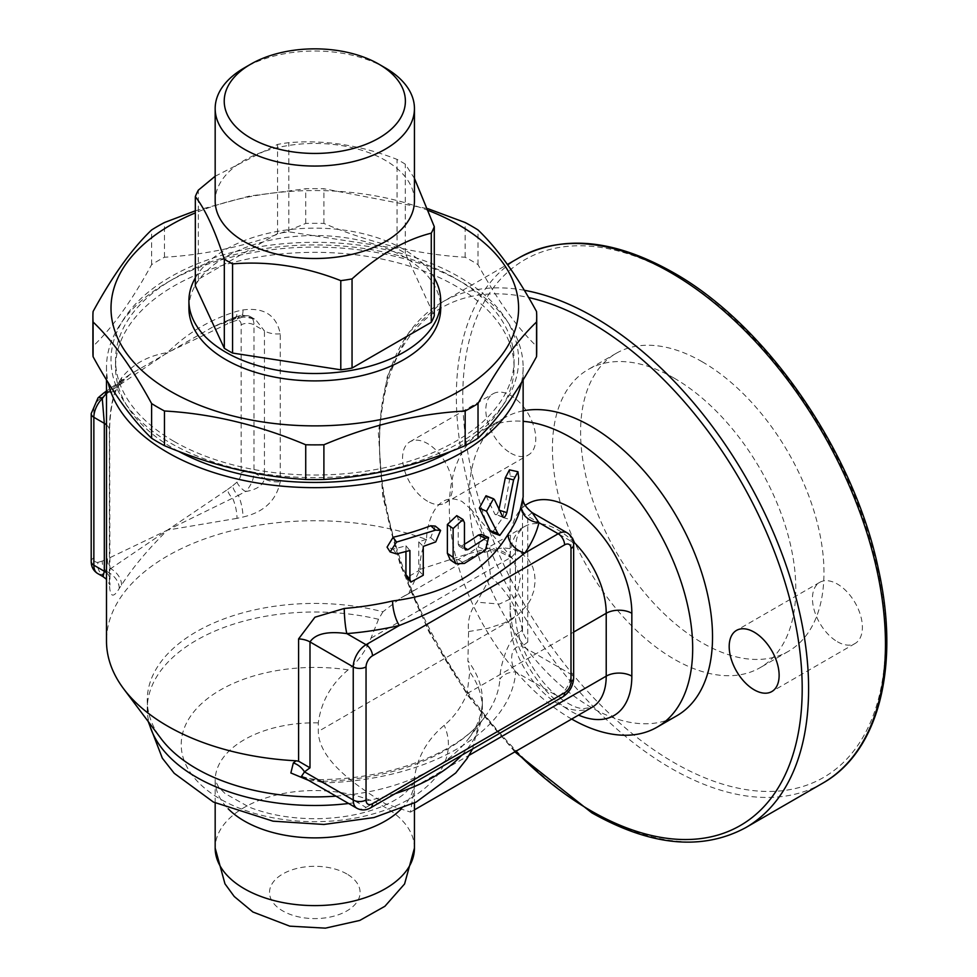 <?xml version="1.0" encoding="UTF-8"?>
<svg xmlns="http://www.w3.org/2000/svg" width="977" height="977" viewBox="0 0 977 977"><rect width="100%" height="100%" fill="white"/><g stroke="black" fill="none" stroke-linecap="round" stroke-linejoin="round"><path stroke-width="0.73" stroke-dasharray="4.88 3.66" d="M837.423 641.742A35.319 20.395 -120 0 0 855.083 643.489A35.319 20.395 -120 0 0 855.083 602.711A35.319 20.395 -120 0 0 819.764 582.329A35.319 20.395 -120 0 0 814.354 610.625A35.319 20.395 -120 0 0 837.423 641.742M427.535 501.238A35.319 20.395 60 0 1 404.466 470.108A35.319 20.395 60 0 1 409.876 441.812A35.319 20.395 60 0 1 445.182 462.206A35.319 20.395 60 0 1 445.182 502.984A35.319 20.395 60 0 1 427.535 501.238M510.788 453.157A35.319 20.395 -120 0 0 528.447 454.916A35.319 20.395 -120 0 0 528.447 414.138A35.319 20.395 -120 0 0 493.129 393.743A35.319 20.395 -120 0 0 487.718 422.04A35.319 20.395 -120 0 0 510.788 453.157M674.106 378.111A172.086 99.361 60 0 1 786.534 529.754A172.086 99.361 60 0 1 760.155 667.657A172.086 99.361 60 0 1 588.056 568.296A172.086 99.361 60 0 1 588.069 369.587A172.086 99.361 60 0 1 674.106 378.111M523.135 410.841A172.086 99.361 -120 0 0 504.804 417.655A172.086 99.361 -120 0 0 504.804 616.365A172.086 99.361 -120 0 0 676.89 715.726M702.292 361.832A172.086 99.361 -120 0 0 616.243 353.308A172.086 99.361 -120 0 0 616.243 552.029A172.086 99.361 -120 0 0 788.329 651.39A172.086 99.361 -120 0 0 814.708 513.487A172.086 99.361 -120 0 0 702.292 361.832M486.009 495.754L494.899 514.232L503.326 517.456M509.457 469.864L510.202 476.031L502.874 517.505L492.237 532.697M502.728 516.857L494.899 514.232C496.267 515.6 497.574 514.232 498.856 510.128L499.076 509.066M405.943 551.578L405.943 545.789A208.321 120.269 180 0 1 393.12 549.086L387.063 547.132M405.943 545.789L409.913 550.491M435.29 526.09L430.674 537.594A208.321 120.269 180 0 1 418.742 541.869L418.742 570.715L406.933 577.492M418.742 541.869L423.261 546.399M456.748 515.648L458.225 518.958L458.225 544.104L459.153 546.167L461.474 545.972A208.321 120.269 0 0 0 464.454 544.238M481.282 534.346L478.351 546.9A208.321 120.269 180 0 1 458.225 559.626L450.299 559.931M532.184 512.656L527.751 516.21A18.111 10.454 180 0 1 522.5 509.628L523.122 497.037M527.751 642.109L522.255 646.151L570.995 674.289L570.995 541.173L527.751 516.21L527.751 642.109L522.5 631.924L522.5 509.628M562.715 696.919A9.062 5.227 60 0 1 558.185 696.479L515.709 671.944C509.774 663.53 509.127 645.174 522.255 646.151A18.111 14.765 -125.6 0 1 519.361 632.449L522.28 630.177L522.5 631.924M308.647 780.391L322.874 781.307A18.111 0.647 88.6 0 1 323.106 779.561A18.111 0.647 88.6 0 1 323.57 782.882A201.079 116.092 180 0 0 515.709 671.944A18.111 14.777 -175.7 0 0 499.931 679.088C499.296 669.807 507.136 639.202 519.361 632.449M356.984 808.309A18.111 10.454 120 0 0 366.045 807.405L323.57 782.882L301.551 776.3M335.929 796.145A167.568 96.747 -0 0 0 468.545 738.649A167.568 96.747 -0 0 0 482.369 700.179A167.568 96.747 -0 0 0 467.898 660.843L468.569 631.557C467.495 620.212 470.267 610.417 476.874 602.162L490.674 576.54L485.96 542.137L470.804 509.066L462.121 501.543C439.369 490.552 427.425 516.821 426.473 539.475A208.321 120.269 -0 0 0 214.476 535.604A208.321 120.269 -0 0 0 106.493 641.01M426.473 539.475C422.003 548.512 419.854 558.478 420.037 569.347L408.496 593.735L401.12 597.79L382.935 611.785A167.568 96.747 -0 0 0 147.246 700.179A167.568 96.747 -0 0 0 161.071 738.649M522.28 630.177A208.321 120.269 -0 0 0 490.674 576.54M521.474 382.544A208.321 120.269 -0 0 0 523.135 367.376A208.321 120.269 -0 0 0 462.121 282.329A208.321 120.269 -0 0 0 235.091 256.255A208.321 120.269 -0 0 0 106.493 367.376A208.321 120.269 -0 0 0 108.154 382.544M119.255 381.384A208.321 120.269 180 0 1 121.551 377.928C132.542 364.226 147.857 355.775 167.507 352.587C187.059 333.145 210.226 319.369 237.02 311.272A208.321 120.269 180 0 1 242.992 309.941C263.949 307.181 276.369 315.144 280.252 333.816L280.252 481.722C276.369 500.456 263.949 512.217 242.992 517.016A18.111 5.105 -102 0 0 238.327 495.363L167.507 530.084C147.857 549.477 132.542 567.784 121.551 585.003A208.321 120.269 0 0 0 119.255 588.459C112.66 599.499 109.375 596.813 109.375 580.387L109.375 432.469C109.375 411.512 112.673 394.476 119.255 381.384A18.111 13.886 32.5 0 1 117.533 387.503A18.111 13.886 32.5 0 1 106.554 392.998L129.856 374.472L213.413 326.648L232.709 318.868A9.062 5.96 -111.9 0 0 230.56 319.113A9.062 5.96 -111.9 0 0 227.531 323.827L167.507 352.587L107.482 393.133A9.062 4.384 53 0 1 108.435 389.603A9.062 4.384 53 0 1 110.841 389.225A18.111 13.727 34.9 0 0 119.609 384.388L117.533 387.503C115.86 390.018 114.175 394.989 112.477 402.414C109.912 414.285 109.497 429.404 109.619 430.735A18.111 10.454 0 0 0 106.493 424.861M237.02 518.347L167.507 530.084L227.531 489.538A9.062 4.384 -127 0 0 232.709 498.368A18.111 5.52 -103.1 0 1 237.02 518.347A208.321 120.269 0 0 1 242.992 517.016M98.176 397.724L98.079 397.822A9.062 3.114 -135 0 0 98.054 400.533A9.062 5.227 120 0 0 93.853 409.9A9.062 5.227 0 0 0 91.203 413.601M91.203 561.506A9.062 5.227 180 0 1 93.853 557.806A9.062 5.227 120 0 0 98.054 562.325A9.062 6.705 -98.8 0 0 102.255 574.244A18.111 10.454 -60 0 1 97.602 573.499M121.551 585.003A18.111 13.727 34.9 0 0 110.841 568.724A9.062 5.96 68.1 0 1 107.482 558.844L167.507 530.084L106.554 571.447A9.062 5.764 65.7 0 1 102.292 561.054L107.482 558.844M227.531 489.538L232.709 485.752A9.062 4.629 -125.1 0 0 238.327 495.363L245.557 491.516A9.062 3.114 45 0 1 236.947 482.137A9.062 5.227 120 0 0 241.16 472.77L241.16 324.852A9.062 5.227 180 0 1 253.971 324.852L253.971 472.77A9.062 5.227 0 0 0 241.16 472.77M241.16 324.852A9.062 5.227 120 0 0 236.947 320.334A9.062 6.705 81.2 0 1 241.954 315.082L235.396 317.061A9.062 5.764 -114.3 0 0 232.709 321.616L227.531 323.827M242.992 309.941A18.111 5.105 78 0 1 240.537 317.843C243.065 316.524 248.097 317.146 255.644 319.711L250.21 316.56L241.966 315.082A9.062 6.705 81.2 0 1 245.557 315.815A18.111 10.454 -60 0 1 250.21 316.56A18.111 10.454 -60 0 1 253.971 324.852L264.437 330.898L255.644 319.711L245.557 315.827L238.327 316.914A9.062 5.764 -114.3 0 0 235.396 317.061L213.633 326.55M234.358 319.21A18.111 5.52 -103.1 0 1 232.709 318.868L238.327 316.914A18.111 5.105 78 0 0 240.501 317.843L234.358 319.21A18.111 5.52 -103.1 0 0 237.02 311.272M107.482 393.133L102.292 396.906A9.062 4.629 54.9 0 1 103.44 393.23M119.255 588.459A18.111 13.886 32.5 0 0 106.554 571.447L102.255 574.244L103.037 576.625M245.581 491.529C256.633 489.746 262.923 485.508 264.437 478.815A18.111 10.454 0 0 0 280.252 481.722M121.551 377.928A18.111 13.727 34.9 0 1 119.609 384.388L129.782 374.533M385.256 67.865A99.63 57.521 -0 0 0 244.36 67.865M414.443 200.981A99.63 57.521 -0 0 0 385.256 160.301A99.63 57.521 -0 0 0 276.686 147.832A99.63 57.521 -0 0 0 215.172 200.981M215.172 176.226L277.566 144.413A122.272 70.6 180 0 1 288.838 142.666C324.901 139.638 360.977 145.219 397.053 159.41A122.272 70.6 180 0 1 401.266 161.742A122.272 70.6 180 0 1 405.296 164.173L414.443 178.388M195.327 285.821A122.272 70.6 180 0 1 198.343 279.312L277.566 233.576A122.272 70.6 180 0 1 288.838 231.83L397.053 248.573A122.272 70.6 180 0 1 405.296 253.336L434.289 315.815M405.296 253.336L405.296 164.173M198.343 279.312L198.343 190.149M277.566 233.576L277.566 144.413M288.838 231.83L288.838 142.666M397.053 248.573L397.053 159.41M195.327 277.92A125.899 72.689 180 0 1 314.814 228.13A125.899 72.689 180 0 1 434.289 277.92M188.915 308.219A125.899 72.689 180 0 1 314.814 235.53A125.899 72.689 180 0 1 440.712 308.219M518.604 359.988A203.79 117.655 180 0 1 212.913 461.877A203.79 117.655 180 0 1 212.913 258.087A203.79 117.655 180 0 1 518.604 359.988M536.715 351.439A221.913 128.121 -0 0 0 536.532 346.2C517.028 327.588 497.525 300.403 478.022 264.633A221.913 128.121 -0 0 0 465.162 257.22C418.071 254.533 370.991 243.273 323.9 223.428A221.913 128.121 -0 0 0 305.728 223.428C258.636 243.273 211.545 254.533 164.454 257.22A221.913 128.121 -0 0 0 151.606 264.633C132.103 300.403 112.587 327.588 93.084 346.2A221.913 128.121 -0 0 0 92.9 351.439M428.671 210.629A203.79 117.655 -0 0 0 195.327 212.901M195.327 210.812L249.636 196.035L305.728 188.744A221.913 128.121 180 0 1 323.9 188.744L427.95 208.699M93.084 346.2L93.084 311.504M151.606 264.633L151.606 229.949M173.906 441.335A199.259 115.042 180 0 1 115.542 359.988A199.259 115.042 180 0 1 314.814 244.934A199.259 115.042 180 0 1 514.073 359.988A199.259 115.042 180 0 1 391.069 466.273A199.259 115.042 180 0 1 173.906 441.335M164.454 257.22L164.454 222.524M305.728 223.428L305.728 188.744M323.9 223.428L323.9 188.744M465.162 257.22L465.162 222.524M478.022 264.633L478.022 229.949M536.532 346.2L536.532 311.504M178.388 451.24A199.259 115.042 180 0 1 173.906 448.724A199.259 115.042 180 0 1 115.542 367.376A199.259 115.042 180 0 1 314.814 252.335A199.259 115.042 180 0 1 514.073 367.376A199.259 115.042 180 0 1 451.227 451.24M468.569 631.557L488.048 628.309L504.462 622.911L517.554 615.217L527.788 604.36L530.804 599.157L533.906 590.658L535.152 581.059L534.504 573.389L532.734 567.075L528.642 559.65L520.118 552.09L512.021 548.866L504.071 547.914L493.641 549.062L483.078 552.237L464.808 561.054L405.785 595.311M420.037 569.347L466.371 554.374L491.394 547.535L512.229 558.221L520.558 576.882L516.638 595.994L499.357 604.067L476.874 602.162M382.935 611.785L378.514 619.271L370.991 638.152C365.557 651.171 357.924 661.747 348.117 669.856C331.032 684.254 321.091 701.926 318.307 722.858L318.307 731.431C318.82 761.303 359.365 787.706 385.256 803.705L410.499 812.119L414.382 786.9L414.382 778.327C417.167 757.395 427.096 739.723 444.193 725.313C454 717.203 461.62 706.64 467.067 693.621L469.79 671.956L467.898 660.843M571.679 719.06A172.086 99.361 60 0 1 458.702 567.454A172.086 99.361 60 0 1 484.946 429.111A172.086 99.361 60 0 1 523.135 421.331M822.622 783.236A303.432 175.188 60 0 1 670.906 768.215A303.432 175.188 60 0 1 472.685 500.835A303.432 175.188 60 0 1 519.19 257.696M674.106 274.574A298.901 172.575 -120 0 0 491.077 534.969A298.901 172.575 -120 0 0 857.147 746.318A298.901 172.575 -120 0 0 674.106 274.574M524.307 290.279A303.432 175.188 -120 0 0 442.337 302.064A303.432 175.188 -120 0 0 395.832 545.203A303.432 175.188 -120 0 0 594.053 812.583A303.432 175.188 -120 0 0 745.756 827.617M515.685 751.386A298.901 172.575 60 0 1 379.601 436.829A298.901 172.575 60 0 1 528.618 297.533M487.022 496.792L494.509 499.735M502.874 517.505L511.056 519.752M510.202 476.031L518.702 477.851M498.856 510.128L499.711 510.397M393.12 549.086L396.528 553.935M418.742 570.715L423.261 575.245M430.674 537.594L435.705 541.942M458.225 518.958L464.454 522.744M458.225 559.626L464.454 563.424M478.351 546.9L485.459 550.136M461.474 545.972L464.454 547.718M458.225 544.104L464.454 547.889M322.874 781.307A185.3 106.981 0 0 0 484.824 716.984A185.3 106.981 0 0 0 499.931 679.088M573.646 544.873A9.062 5.227 0 0 0 570.995 541.173A18.111 10.454 120 0 0 567.246 532.88M573.646 677.989A9.062 5.227 0 0 0 570.995 674.289A18.111 10.454 120 0 1 558.185 696.479L366.045 807.405A9.062 5.227 -120 0 0 370.576 807.857M93.853 409.9L93.853 557.806M280.252 333.816A18.111 10.454 180 0 1 264.437 330.898L264.437 478.815L253.971 472.77A18.111 10.454 -60 0 1 245.557 491.516M232.709 485.752L236.947 482.137M236.947 320.334L232.709 321.616M98.054 562.325L102.292 561.054M102.292 396.906L98.054 400.533M106.493 572.766A18.111 10.454 180 0 1 109.619 578.653A18.111 10.454 180 0 1 109.375 580.387M109.375 432.469A18.111 10.454 0 0 0 109.619 430.735L109.974 585.064L106.493 579.3M467.067 693.621L573.646 632.082M370.991 638.152L510.153 557.818A67.926 39.214 60 0 1 524.222 526.713A67.926 39.214 60 0 1 573.34 541.661M525.223 505.439A86.049 49.68 -120 0 0 510.153 543.029A18.111 10.454 180 0 1 515.453 550.417L515.453 613.275C514.708 638.677 533.613 677.293 556.731 695.587C573.072 708.154 579.361 708.056 583.061 708.716L592.147 707.238A67.926 39.214 60 0 1 539.805 689.041A67.926 39.214 60 0 1 510.153 620.676A18.111 10.454 -0 0 0 515.453 613.275A18.111 10.454 -0 0 0 510.153 605.887A86.049 49.68 -120 0 0 578.555 715.091M461.095 563.155L524.222 526.713L519.508 531.659C517.028 535.543 515.673 541.795 515.453 550.417A18.111 10.454 180 0 1 510.153 557.818L510.153 620.676L318.307 731.431M510.153 543.029L510.153 605.887M414.382 786.9L469.082 755.319M318.307 722.858A99.63 57.521 -0 0 0 215.172 780.354A99.63 57.521 -0 0 0 228.166 808.748M401.462 808.748A99.63 57.521 -0 0 0 414.443 780.354A99.63 57.521 -0 0 0 414.382 778.327M348.117 669.856A133.593 77.134 -0 0 0 181.685 738.075A133.593 77.134 -0 0 0 326.013 821.401A133.593 77.134 -0 0 0 444.193 725.313M378.514 619.271A167.568 96.747 -0 0 0 147.246 708.74A167.568 96.747 -0 0 0 148.956 722.516M348.655 803.497A167.568 96.747 -0 0 0 395.245 793.605M461.803 755.184A167.568 96.747 -0 0 0 482.369 708.74A167.568 96.747 -0 0 0 469.79 671.956M346.835 873.963A45.284 26.147 -0 0 0 271.069 885.687A45.284 26.147 -0 0 0 326.526 917.708A45.284 26.147 -0 0 0 346.835 873.963M414.443 848.085A99.63 57.521 -0 0 0 385.256 807.405A99.63 57.521 -0 0 0 276.686 794.936A99.63 57.521 -0 0 0 215.172 848.073M819.764 582.329L736.511 630.397M855.083 643.489L771.818 691.557M445.182 502.984L528.447 454.916M409.876 441.812L493.129 393.743M514.83 751.875L468.117 695.966L429.037 632.095L399.984 564.144L382.728 496.255L378.355 432.53L387.21 376.756L408.911 332.302L442.337 302.064L507.405 264.498M616.243 353.308L588.069 369.587M788.329 651.39L760.155 667.657M459.153 546.167L465.382 549.917M468.545 738.649L484.824 716.984C460.802 750.861 393.963 778.547 323.106 779.561C312.151 780.367 299.145 775.933 301.307 776.165M523.135 379.845L523.135 367.376M106.493 379.845L106.493 367.376M129.856 374.472L108.484 389.615M108.435 389.603L106.493 391.044M213.438 326.697L234.346 319.198M514.073 367.376L514.073 359.988M115.542 367.376L115.542 359.988M461.181 563.106C471.732 556.817 481.111 552.835 489.306 551.187C499.21 550.71 500.822 548.292 512.339 558.356M413.735 590.499L408.496 593.735M401.12 597.79L413.857 590.438M512.229 558.221L470.804 509.066M410.499 812.119L414.443 809.835M504.804 417.655L484.946 429.111M215.172 802.947L215.172 780.354L218.726 787.291L225.089 793.544L249.086 807.075C268.822 814.916 291.537 818.787 317.256 818.714C341.022 818.25 362.027 814.403 380.285 807.173C390.849 802.838 398.995 798.246 404.71 793.397C412.917 784.946 416.165 780.599 414.443 780.354L414.443 802.947M147.246 700.179L148.199 721.502M472.612 748.944L482.369 708.74L482.369 700.179"/><path stroke-width="1.47" d="M754.171 689.811A35.319 20.395 60 0 1 731.089 658.693A35.319 20.395 60 0 1 736.511 630.397A35.319 20.395 60 0 1 771.818 650.78A35.319 20.395 60 0 1 771.818 691.557A35.319 20.395 60 0 1 754.171 689.811M523.135 421.331A172.086 99.361 60 0 1 570.995 437.635A172.086 99.361 60 0 1 683.424 589.29A172.086 99.361 60 0 1 657.045 727.193L676.89 715.726A172.086 99.361 -120 0 0 703.269 577.822A172.086 99.361 -120 0 0 590.853 426.18A172.086 99.361 -120 0 0 523.135 410.841M494.509 499.735L493.519 498.758L486.522 511.276L497.867 533.454L499.821 535.396L511.056 519.752L518.702 477.851L517.957 471.732L513.597 479.902L506.855 512.583C505.524 516.735 504.156 518.164 502.728 516.857L494.509 499.735M499.821 535.396L492.237 532.697L490.234 530.633L479.365 508.077L486.009 495.754L493.519 498.758M498.856 510.128L505.317 477.79L509.457 469.864L517.957 471.732M396.528 553.935L390.153 551.956L396.528 542.101L435.705 530.108L440.603 530.426L435.705 541.942L423.261 546.399L423.261 575.245L410.877 582.097L409.913 579.337L409.913 550.491L396.528 553.935M390.153 551.956L387.063 547.132L393.12 537.252A208.321 120.269 -0 0 0 430.674 525.76L435.29 526.09L440.603 530.426M410.877 582.097L406.933 577.492L405.943 574.635L405.943 551.578M464.454 522.744L463 519.532L453.133 528.533L453.133 557.378L456.027 563.79L464.454 563.424L485.459 550.136L488.598 537.521L485.459 538.303L467.849 549.685L465.382 549.917L464.454 547.889L464.454 522.744M456.027 563.79L450.299 559.931L447.368 553.336L447.368 524.502L456.748 515.648L463 519.532M464.454 544.238A208.321 120.269 0 0 0 478.351 535.066L481.282 534.346L488.598 537.521M532.196 512.644L567.246 532.88A18.111 10.454 120 0 0 558.185 533.772L538.974 522.683A18.111 14.643 13.9 0 1 521.034 506.416A208.321 120.269 180 0 1 508.064 534.309A18.111 13.727 -145.1 0 0 524.869 553.006A226.432 130.735 0 0 0 538.974 522.683L532.196 512.669C525.137 506.892 522.109 501.677 523.122 497.037L521.034 506.416M296.055 760.79L293.332 762.952A18.111 14.765 -125.6 0 1 304.494 771.867L309.99 767.824L298.596 761.205L296.055 760.79A208.321 120.269 -0 0 1 123.676 688.846A208.321 120.269 -0 0 1 106.493 641.01L106.493 379.845M344.27 608.463A18.111 2.088 -94.7 0 0 346.835 633.609A226.432 130.735 0 0 0 399.361 625.475A18.111 5.52 76.9 0 1 392.595 600.977A208.321 120.269 180 0 1 344.27 608.463L314.936 617.208L298.596 638.897A18.111 10.454 180 0 1 309.99 641.926C315.498 633.755 327.771 630.983 346.835 633.609L366.045 644.71A9.062 5.227 60 0 1 372.457 655.799L564.584 544.873A9.062 5.227 -120 0 0 558.185 533.772L524.869 553.006C488.756 582.5 446.929 606.656 399.361 625.475L366.045 644.71A18.111 10.454 120 0 0 353.234 666.888A9.062 5.227 0 0 0 366.045 666.888A9.062 5.227 -60 0 1 372.457 655.799M301.551 776.3L304.494 771.867L353.234 800.004A9.062 5.227 0 0 0 366.045 800.004L366.045 666.888M293.332 762.952L290.853 772.978L308.647 780.391M508.064 534.309C485.3 571.814 446.807 594.028 392.595 600.977M123.676 688.846L161.071 738.649A167.568 96.747 -0 0 0 335.929 796.145M108.154 382.544A208.321 120.269 -0 0 0 314.814 487.657A208.321 120.269 -0 0 0 521.474 382.544M106.493 424.861A18.111 10.454 0 0 0 104.319 423.346L102.28 398.567A9.062 3.114 -135 0 0 98.066 397.81A9.062 3.114 -135 0 0 98.054 397.822L91.203 413.601A9.062 5.227 0 0 0 93.853 417.301A18.111 10.454 -60 0 1 102.255 398.555L106.554 392.998M103.44 393.23A9.062 4.629 54.9 0 1 103.477 393.206A9.062 4.629 54.9 0 1 103.489 393.194A9.062 4.629 54.9 0 1 106.493 392.974M106.493 572.766A18.111 10.454 180 0 0 104.319 571.252L93.853 565.207L93.853 417.301L104.319 423.346L104.319 571.252L103.037 576.625L97.602 573.499A18.111 10.454 -60 0 1 93.853 565.207A9.062 5.227 180 0 1 91.203 561.506C91.215 566.733 93.352 570.739 97.602 573.499M250.759 64.164L244.36 67.865A99.63 57.521 -0 0 0 215.172 108.532A99.63 57.521 -0 0 0 244.36 149.212A99.63 57.521 -0 0 0 352.941 161.681A99.63 57.521 -0 0 0 414.443 108.532A99.63 57.521 -0 0 0 385.256 67.865L378.856 64.164A90.58 52.294 180 0 1 378.856 138.123A90.58 52.294 180 0 1 250.759 138.123A90.58 52.294 180 0 1 250.759 64.164A90.58 52.294 180 0 1 378.856 64.164M215.172 108.532L215.172 200.981A99.63 57.521 -0 0 0 244.36 241.661A99.63 57.521 -0 0 0 352.941 254.13A99.63 57.521 -0 0 0 414.443 200.981L414.443 108.532M414.443 178.388L434.289 226.652A122.272 70.6 180 0 1 431.272 233.161C404.869 239.792 378.465 255.034 352.05 278.897A122.272 70.6 180 0 1 340.79 280.643C304.714 266.452 268.638 260.871 232.575 263.9A122.272 70.6 180 0 1 224.319 259.137C214.659 229.693 204.987 208.87 195.327 196.658A122.272 70.6 180 0 1 198.343 190.149L215.172 176.226M431.272 233.161L431.272 322.325A122.272 70.6 180 0 0 434.289 315.815L434.289 226.652M431.272 322.325L352.05 368.06L352.05 278.897M352.05 368.06A122.272 70.6 180 0 1 340.79 369.807L340.79 280.643M340.79 369.807L232.575 353.063L232.575 263.9M232.575 353.063A122.272 70.6 180 0 1 224.319 348.3L224.319 259.137M224.319 348.3L195.327 285.821L195.327 196.658M434.289 277.92A125.899 72.689 180 0 1 440.712 300.818A125.899 72.689 180 0 1 362.992 367.975A125.899 72.689 180 0 1 225.785 352.221A125.899 72.689 180 0 1 188.915 300.818A125.899 72.689 180 0 1 195.327 277.92M440.712 300.818L440.712 308.219A125.899 72.689 180 0 1 362.992 375.363A125.899 72.689 180 0 1 225.785 359.609A125.899 72.689 180 0 1 188.915 308.219L188.915 300.818M92.9 316.756L92.9 351.439A221.913 128.121 -0 0 0 93.084 356.69C112.587 392.461 132.103 419.646 151.606 438.246A221.913 128.121 -0 0 0 164.454 445.671C211.545 465.516 258.636 476.776 305.728 479.451A221.913 128.121 -0 0 0 323.9 479.451C370.991 476.776 418.071 465.516 465.162 445.671A221.913 128.121 -0 0 0 478.022 438.246C497.525 419.646 517.028 392.461 536.532 356.69A221.913 128.121 -0 0 0 536.715 351.439L536.715 316.756A221.913 128.121 180 0 1 536.532 322.007C517.028 340.607 497.525 367.792 478.022 403.562A221.913 128.121 180 0 1 465.162 410.987C418.071 413.662 370.991 424.922 323.9 444.767A221.913 128.121 180 0 1 305.728 444.767C258.636 424.922 211.545 413.662 164.454 410.987A221.913 128.121 180 0 1 151.606 403.562C132.103 367.792 112.587 340.607 93.084 322.007A221.913 128.121 180 0 1 92.9 316.756A221.913 128.121 180 0 1 93.084 311.504C112.587 275.746 132.103 248.561 151.606 229.949A221.913 128.121 180 0 1 164.454 222.524L195.327 210.812M195.327 212.901A203.79 117.655 -0 0 0 222.121 413.002A203.79 117.655 -0 0 0 518.604 308.219A203.79 117.655 -0 0 0 428.671 210.629M427.95 208.699L465.162 222.524A221.913 128.121 180 0 1 478.022 229.949C497.525 248.561 517.028 275.746 536.532 311.504A221.913 128.121 180 0 1 536.715 316.756M93.084 356.69L93.084 322.007M151.606 438.246L151.606 403.562M164.454 445.671L164.454 410.987M305.728 479.451L305.728 444.767M323.9 479.451L323.9 444.767M465.162 445.671L465.162 410.987M478.022 438.246L478.022 403.562M536.532 356.69L536.532 322.007M451.227 451.24A199.259 115.042 180 0 1 178.388 451.24M657.045 727.193A172.086 99.361 60 0 1 571.679 719.06M519.19 257.696A303.432 175.188 60 0 1 670.906 272.717A303.432 175.188 60 0 1 869.127 540.098A303.432 175.188 60 0 1 822.622 783.236C878.763 751.826 900.22 666.57 878.494 569.518C854.252 452.021 766.298 324.62 673.165 272.498C614.069 239.194 562.74 234.26 519.19 257.696L507.405 264.498M822.622 783.236L745.756 827.617A303.432 175.188 -120 0 0 776.031 538.681A303.432 175.188 -120 0 0 524.307 290.279M528.618 297.533A298.901 172.575 60 0 1 799.845 651.012A298.901 172.575 60 0 1 590.853 810.739A298.901 172.575 60 0 1 515.685 751.386M479.365 508.077L486.522 511.276M490.234 530.633L497.867 533.454M505.317 477.79L513.597 479.902M499.711 510.397L506.855 512.583M393.12 537.252L396.528 542.101M405.943 574.635L409.913 579.337M430.674 525.76L435.705 530.108M447.368 524.502L453.133 528.533M447.368 553.336L453.133 557.378M478.351 535.066L485.459 538.303M464.454 547.718L467.849 549.685M298.596 638.897L298.596 761.193M309.99 767.824L309.99 641.926L353.234 666.888L353.234 800.004A18.111 10.454 120 0 0 356.984 808.309C361.478 810.605 366.009 810.446 370.576 807.857A9.062 5.227 -120 0 0 372.457 803.705A9.062 5.227 -60 0 1 366.045 800.004M564.584 544.873A9.062 5.227 -60 0 1 570.995 548.561A9.062 5.227 0 0 0 573.646 544.873L573.646 677.989C573.157 686.123 569.518 692.437 562.715 696.919L370.576 807.857M570.995 548.561L570.995 681.69A9.062 5.227 0 0 0 573.646 677.989M570.995 681.69A9.062 5.227 -60 0 1 564.584 692.778A9.062 5.227 60 0 1 562.715 696.919M564.584 692.778L372.457 803.705M573.646 632.082L606.216 613.275L606.216 676.145A18.111 10.454 180 0 1 631.838 676.145L631.838 613.275A18.111 10.454 0 0 0 606.216 613.275A67.926 39.214 60 0 0 573.34 541.661M469.082 755.319L606.216 676.145A67.926 39.214 60 0 1 592.147 707.238L414.443 809.835M578.555 715.091A86.049 49.68 -120 0 0 631.838 676.145M631.838 613.275A86.049 49.68 -120 0 0 592.404 524.747A86.049 49.68 -120 0 0 525.223 505.439M228.166 808.748A99.63 57.521 -0 0 0 314.814 837.875A99.63 57.521 -0 0 0 401.462 808.748M148.956 722.516A167.568 96.747 -0 0 0 348.655 803.497M395.245 793.605A167.568 96.747 -0 0 0 461.803 755.184M414.443 848.085L404.576 883.965L384.901 906.277L359.78 920.432L325.402 928.15L289.754 926.159L252.896 912.005L234.236 896.495L224.966 883.831L215.172 848.085A99.63 57.521 -0 0 0 314.802 905.606A99.63 57.521 -0 0 0 414.443 848.085L414.443 802.947M745.756 827.617C702.219 851.052 650.89 846.119 591.781 812.815L514.83 751.875M301.441 776.226L356.984 808.309M567.246 532.88C571.484 535.616 573.609 539.622 573.646 544.873M523.135 497.037L523.135 379.845M91.203 413.601L91.203 561.506M106.493 391.044L103.55 393.157M103.489 393.194L98.079 397.822M106.493 579.3L103.037 576.625M148.199 721.502L162.341 758.201L174.224 773.308L213.401 802.056L273.023 821.168L323.9 824.466L373.947 817.566L416.153 802.093L455.722 772.966L467.067 758.531L472.612 748.944M215.172 848.085L215.172 802.947"/></g></svg>

